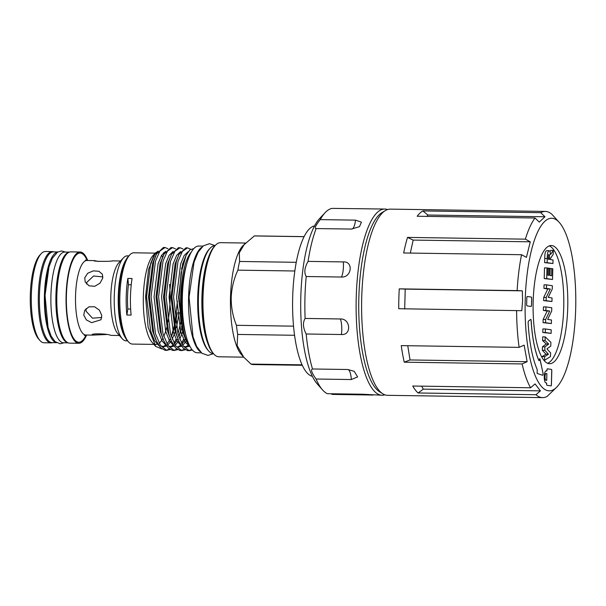 <?xml version="1.0" encoding="UTF-8"?>
<svg xmlns="http://www.w3.org/2000/svg" width="606" height="606" viewBox="0 0 606 606"><rect width="100%" height="100%" fill="white"/><g stroke="black" fill="none" stroke-linecap="round" stroke-linejoin="round"><path stroke-width="0.91" d="M557.005 386.87L547.173 396.369A93.112 27.315 -89.2 0 1 542.575 397.619L387.567 395.324A93.112 27.315 -89.2 0 1 382.75 393.779L379.394 391.65A90.991 26.694 -89.2 0 1 358.828 298.258A90.991 26.694 -89.2 0 1 382.045 212.562L385.461 210.532A93.112 27.315 -89.2 0 1 390.325 209.131L545.332 211.426A93.112 27.315 -89.2 0 1 551.937 214.327L559.436 222.599A86.31 25.323 -89.2 0 1 575.7 308.34A86.31 25.323 -89.2 0 1 557.005 386.87A86.31 25.323 -89.2 0 1 525.197 300.902A86.31 25.323 -89.2 0 1 559.436 222.599M382.75 393.779A93.112 27.315 -89.2 0 1 361.706 298.213A93.112 27.315 -89.2 0 1 385.461 210.532M399.263 288.857A93.112 27.315 90.8 0 0 398.846 298.766A93.112 27.315 90.8 0 0 398.74 308.719L521.796 310.696L522.592 300.781L522.319 290.842L517.13 290.607L399.263 288.857L405.209 289.107L404.694 308.969M517.13 290.607A93.112 27.315 -89.2 0 1 521.546 254.717L403.679 252.975A93.112 27.315 90.8 0 1 407.52 237.408L525.379 239.158A93.112 27.315 -89.2 0 1 535.037 217.993L417.17 216.251A93.112 27.315 90.8 0 1 422.867 210.933L540.726 212.676A93.112 27.315 -89.2 0 1 545.332 211.426M535.037 217.993L539.279 222.076L544.968 216.759L540.726 212.676M521.546 254.717L526.432 257.376L530.273 241.809L525.379 239.158M537.219 370.372A1.31 0.386 -89.2 0 1 537.151 371.024L537.189 373.478L542.658 375.273A1.31 0.386 90.8 0 0 543.044 374.031A1.31 0.386 90.8 0 0 542.984 373.175L539.991 359.055L539.779 358.646L539.363 359.987A1.31 0.386 -89.2 0 1 539.029 360.593A1.31 0.386 -89.2 0 1 538.825 360.373A66.955 19.642 -89.2 0 1 531.129 320.15L530.78 319.37L528.356 321.18L528.106 322.445A77.416 22.71 90.8 0 0 537.067 369.228A1.31 0.386 -89.2 0 1 537.219 370.372M542.658 375.273A1.31 0.386 90.8 0 0 542.696 375.281A1.31 0.386 90.8 0 0 543.097 374.031A1.31 0.386 90.8 0 0 543.029 373.175L539.802 358.646M549.316 245.885A59.108 17.339 -89.2 0 1 563.739 307.106A59.108 17.339 -89.2 0 1 547.582 363.297M567.746 307.166A59.108 17.339 -89.2 0 1 549.574 363.721A59.108 17.339 -89.2 0 1 533.159 302.068A59.108 17.339 -89.2 0 1 551.324 245.521A59.108 17.339 -89.2 0 1 567.746 307.166M387.567 209.562A93.112 27.315 90.8 0 0 385.886 209.138A93.112 27.315 90.8 0 0 384.825 209.047L332.262 208.381A93.112 27.315 90.8 0 0 325.127 212.661L319.604 218.554A86.832 25.475 90.8 0 0 300.727 300.924A86.832 25.475 90.8 0 0 317.158 383.818L322.506 389.87A93.112 27.315 90.8 0 0 327.407 393.703L362.661 394.226L382.068 395.248A93.112 27.315 90.8 0 0 384.825 394.817M325.127 212.661A93.112 27.315 90.8 0 0 320.241 219.614C315.552 225.546 314.196 228.515 316.173 228.53A93.112 27.315 90.8 0 0 308.068 261.391C304.538 267.64 303.924 272.677 306.212 276.51A93.112 27.315 90.8 0 0 305.113 318.445C302.614 322.597 302.962 327.778 306.166 333.997A93.112 27.315 90.8 0 0 312.499 368.986C310.499 369.433 311.689 372.781 316.067 379.023A93.112 27.315 90.8 0 0 322.506 389.87M315.847 228.568L351.427 229.053L359.494 226.674L361.426 222.167L355.495 220.137L320.241 219.614M384.825 209.047A93.112 27.315 90.8 0 0 356.169 299.94A93.112 27.315 90.8 0 0 381.015 395.157A93.112 27.315 90.8 0 0 382.068 395.248M306.212 276.51L341.458 277.033C351.692 277.737 353.707 261.239 343.322 261.913L308.068 261.391M306.166 333.997L341.42 334.52C351.775 335.474 350.609 318.506 340.36 318.968L305.113 318.445M316.067 379.023L351.321 379.545L357.623 376.924L354.177 371.311L347.829 369.508L312.499 368.986M312.355 376.311A75.326 22.096 -89.2 0 1 292.66 297.887A75.326 22.096 -89.2 0 1 314.582 225.917M52.449 342.632A45.639 13.393 -89.2 0 1 51.018 342.875A45.639 13.393 -89.2 0 1 38.345 295.274A45.639 13.393 -89.2 0 1 52.366 251.604A45.639 13.393 -89.2 0 1 53.798 251.884M52.366 251.604L45.367 251.498A45.639 13.393 90.8 0 0 41.223 253.641A45.639 13.393 90.8 0 0 31.338 295.167A45.639 13.393 90.8 0 0 39.943 340.504A45.639 13.393 90.8 0 0 44.018 342.769L51.018 342.875M39.943 340.504L38.602 338.989A44.071 12.931 -89.2 0 1 30.3 295.213A44.071 12.931 -89.2 0 1 39.844 255.118L41.223 253.641M56.517 342.693L52.018 342.625A45.374 13.309 -89.2 0 1 39.42 295.296A45.374 13.309 -89.2 0 1 53.366 251.884L57.865 251.945M56.449 342.648A45.374 13.309 -89.2 0 1 44.42 295.372A45.374 13.309 -89.2 0 1 57.79 251.99M48.382 269.102A43.458 12.749 90.8 0 0 44.98 295.455A43.458 12.749 90.8 0 0 47.548 325.27M69.342 252.149A45.374 13.309 90.8 0 0 55.919 295.539A45.374 13.309 90.8 0 0 68.001 342.829M69.432 252.119L64.865 252.051A45.374 13.309 90.8 0 0 50.919 295.47A45.374 13.309 90.8 0 0 63.524 342.791L68.092 342.86M86.65 284.116L86.764 282.388L93.612 275.988L102.884 276.927M102.74 278.116L102.406 274.298L98.922 271.261L93.218 270.882L87.681 273.276L84.742 277.851L85.219 281.995L89.044 285.812L94.794 286.297L100.005 283.176L102.74 278.116M101.778 317.491L92.468 318.18L86.014 311.181L86.135 308.537M101.763 315.347L99.399 310.136L94.536 306.75L88.87 306.841L84.704 310.348L83.764 315.082L86.363 319.907L91.589 322.665L101.013 319.748L101.763 315.347M119.42 335.512L110.716 335.36C107.762 333.535 88.643 333.255 92.718 335.088L106.55 334.512M92.309 334.876L92.718 335.088M98.831 261.474L94.256 260.618M86.62 335.027A45.639 13.393 -89.2 0 1 78.765 343.284A45.639 13.393 -89.2 0 1 66.092 295.683A45.639 13.393 -89.2 0 1 80.121 252.013A45.639 13.393 -89.2 0 1 87.718 260.497M78.765 343.284L69.516 343.147A45.639 13.393 -89.2 0 1 56.843 295.546A45.639 13.393 -89.2 0 1 70.872 251.876L80.121 252.013M127.608 340.867L126.063 340.845A42.503 12.468 -89.2 0 1 122.268 338.739L117.814 333.694A37.269 10.931 -89.2 0 1 110.792 296.667A37.269 10.931 -89.2 0 1 118.867 262.754L123.465 257.845A42.503 12.468 -89.2 0 1 127.321 255.853L128.866 255.876M122.268 338.739A42.503 12.468 -89.2 0 1 114.261 296.516A42.503 12.468 -89.2 0 1 123.465 257.845M124.783 336.724A42.503 12.468 -89.2 0 1 118.261 296.576A42.503 12.468 -89.2 0 1 125.919 259.936M94.665 260.625C90.521 261.406 109.625 261.686 112.671 260.898M245.438 243.029L220.539 242.665A57.07 16.741 90.8 0 0 215.365 245.339A57.07 16.741 90.8 0 0 203.002 297.266A57.07 16.741 90.8 0 0 213.751 353.957A57.07 16.741 90.8 0 0 218.849 356.782L243.718 357.154L250.96 364.077L302.046 364.835M304.129 236.681L254.315 235.946L242.862 245.748A57.07 16.741 90.8 0 0 230.5 297.675A57.07 16.741 90.8 0 0 241.256 354.366L243.741 357.176L237.128 345.549L237.696 334.436A64.342 18.877 -89.2 0 1 236.423 325.308L293.516 326.157M215.365 245.339L214.441 246.324A56.025 16.438 90.8 0 0 202.306 297.296A56.025 16.438 90.8 0 0 212.865 352.95L213.751 353.957M215.009 245.718L214.994 245.718A53.926 15.824 90.8 0 0 210.1 248.248A53.926 15.824 90.8 0 0 198.42 297.319A53.926 15.824 90.8 0 0 208.578 350.889A53.926 15.824 90.8 0 0 213.395 353.563L213.41 353.563M210.1 248.248L209.176 249.233A52.881 15.514 90.8 0 0 197.723 297.349A52.881 15.514 90.8 0 0 207.691 349.882L208.578 350.889M302.258 365.289L253.194 364.562A64.342 18.877 -89.2 0 1 250.96 364.077M294.849 270.996L237.87 270.147C233.84 278.896 231.613 288.055 231.197 297.644C231.113 307.25 232.855 316.476 236.423 325.308M201.397 352.813L197.155 352.753A53.351 15.65 -89.2 0 1 182.338 297.099A53.351 15.65 -89.2 0 1 198.738 246.051L202.98 246.119M200.154 351.624A53.351 15.65 -89.2 0 1 188.587 297.198A53.351 15.65 -89.2 0 1 201.7 247.271M127.821 278.449L132.07 278.51A45.639 13.393 -89.2 0 0 130.464 296.637A45.639 13.393 -89.2 0 0 131.108 315.09L126.859 315.029A45.639 13.393 -89.2 0 1 126.215 296.569A45.639 13.393 -89.2 0 1 127.821 278.449A39.231 11.506 -89.2 0 1 128.419 284.706A41.041 12.044 90.8 0 0 127.563 296.766A41.041 12.044 90.8 0 0 127.783 308.992L130.638 309.037M155.265 253.126L133.873 252.808A45.639 13.393 90.8 0 0 129.729 254.952L128.351 256.421A44.071 12.931 90.8 0 0 118.799 296.523A44.071 12.931 90.8 0 0 127.109 340.299L128.442 341.814A45.639 13.393 90.8 0 0 132.517 344.079L153.916 344.397M129.729 254.952A45.639 13.393 90.8 0 0 119.844 296.478A45.639 13.393 90.8 0 0 128.442 341.814M155.356 253.028L153.227 255.3A45.639 13.393 90.8 0 0 143.342 296.826A45.639 13.393 90.8 0 0 151.939 342.163L155.704 346.42L148.122 327.187L145.584 296.728L148.523 269.465L155.356 253.028L158.158 251.157M153.78 343.746A45.639 13.393 90.8 0 0 156.022 344.428A45.639 13.393 90.8 0 0 157.083 344.299M159.151 343.216A45.639 13.393 90.8 0 0 162.756 338.496M163.771 336.391A45.639 13.393 90.8 0 0 166.68 327.649M167.907 322.006A45.639 13.393 90.8 0 0 170.044 300.758A45.639 13.393 90.8 0 0 169.597 284.381M176.907 308.007A51.389 15.074 90.8 0 0 177.232 301.091M177.406 301.091L175.24 321.021M174.354 325.536L171.263 336.466M162.029 348.98L155.704 346.42M191.451 251.922A49.745 14.597 90.8 0 0 180.641 297.22A49.745 14.597 90.8 0 0 190.049 346.67M193.89 248.566L189.905 249.854L186.163 255.194L181.096 272.859L179.141 297.175L180.876 321.551L185.921 340.299L190.163 346.874M186.527 264.686A46.609 13.673 90.8 0 0 181.558 297.349A46.609 13.673 90.8 0 0 185.504 333.762M191.807 349.397L188.958 350.601M189.776 350.677L187.496 350.609L183.073 347.995L178.997 341.473L176.323 333.989L171.93 297.023L176.354 261.36L178.967 254.444L185.898 247.824L187.549 247.854L182.444 251.323L178.005 261.383L173.589 297.046L177.975 334.012L183.035 345.867L189.155 350.632L192.36 350.071M180.914 321.809L177.952 333.914M176.035 339.178L174.066 343.269M172.846 345.246L172.392 345.89M169.4 348.995L166.453 350.268M167.279 350.344L164.999 350.276L160.575 347.662L156.499 341.14L153.826 333.656L149.432 296.69L153.848 261.027L156.469 254.111L163.4 247.49L165.052 247.521L159.939 250.99L155.5 261.05L151.083 296.713L155.477 333.679L160.529 345.534L166.65 350.298L170.218 349.548M178.74 336.504L180.505 330.891M181.482 327.028L181.686 326.142M183.535 339.292L181.565 343.382M180.346 345.359L179.891 346.003M176.899 349.101L173.952 350.382M174.778 350.457L172.498 350.382L168.074 347.776L163.999 341.254L161.325 333.77L156.931 296.804L161.347 261.133L163.968 254.225L170.9 247.604L172.551 247.627L167.438 251.104L163.006 261.163L158.583 296.826L162.976 333.792L168.029 345.647L174.149 350.412L177.717 349.662M187.845 345.473L187.39 346.117M184.398 349.215L181.452 350.488M182.277 350.571L179.997 350.495L175.573 347.889L171.498 341.36L168.824 333.876L164.431 296.917L168.847 261.247L171.468 254.338L178.399 247.718L180.05 247.74L174.937 251.217L170.506 261.269L166.089 296.94L170.475 333.906L175.535 345.761L181.648 350.518L185.216 349.776M167.96 248.71L165.052 247.521M181.505 268.057L181.739 269.39M175.46 248.824L172.551 247.627M182.959 248.93L180.05 247.74M190.708 249.255L187.557 247.854M146.576 298.955A45.639 13.393 90.8 0 0 146.591 294.531M162.628 256.982A45.639 13.393 90.8 0 0 161.484 255.459M163.378 252.884L164.181 253.793M168.21 261.784L168.468 262.557M127.783 308.992A39.231 11.506 -89.2 0 1 126.859 315.029M131.244 284.744L128.419 284.706M185.921 340.299L182.671 331.687L178.52 297.258L182.565 264.042L186.163 255.194M189.019 346.337L186.231 347.094L183.156 346.056M178.997 341.473L175.172 331.573L171.021 297.145L175.066 263.928L178.967 254.444M186.269 341.049L182.724 345.397M181.603 346.177L178.732 346.988M171.498 341.36L167.673 331.467L163.514 297.038L167.567 263.822L171.468 254.338M182.709 331.808L179.709 339.231M178.762 340.943L175.225 345.284M174.104 346.064L171.233 346.874L168.157 345.829M163.999 341.254L160.173 331.353L156.015 296.925L160.067 263.708L163.241 255.823M179.24 312.681L176.407 327.588M175.21 331.694L172.21 339.125M171.263 340.837L167.718 345.17M166.521 346.003L163.734 346.761L160.658 345.723M155.825 339.557L152.674 331.24L148.515 296.819L152.568 263.595L155.742 255.709M190.163 346.882L184.981 341.958L180.724 331.656L176.566 297.228L180.618 264.011L184.179 255.467L188.314 251.573M188.663 345.14L185.254 346.98M181.724 346.344L177.058 341.133L173.218 331.543L169.066 297.122L173.119 263.898L176.588 255.505L180.633 251.528M185.375 339.087L182.005 344.193M180.967 345.208L177.755 346.874M174.225 346.231L169.559 341.019L165.718 331.437L161.567 297.008L165.62 263.792L169.089 255.391L173.134 251.414M182.739 263.459L182.944 264.201M181.982 327.573L178.861 336.868M177.876 338.974L174.505 344.079M173.468 345.094L170.256 346.761M166.726 346.117L162.06 340.905L158.219 331.323L154.068 296.895L158.113 263.678L161.59 255.277L165.627 251.308M177.293 312.658L175.551 322.975M174.286 328.202L171.362 336.762M170.377 338.868L167.006 343.973M165.552 345.314L162.756 346.647M159.226 346.011L154.553 340.799L150.72 331.209L146.569 296.788L150.614 263.565L154.091 255.171L158.128 251.195M254.315 235.946A64.342 18.877 -89.2 0 1 255.096 235.901L304.159 236.628M237.87 270.147A64.342 18.877 -89.2 0 1 239.605 261.466L296.281 262.307M294.539 335.277L237.696 334.436M244.559 243.938L239.264 252.838L239.605 261.466M373.137 395.044L332.133 394.4L331.277 393.764M549.498 258.05L548.301 258.035L548.263 259.262L549.46 259.436L549.498 258.05C549.642 256.073 549.475 254.808 548.991 254.262L548.991 254.262C548.483 254.762 548.248 256.027 548.301 258.05M550.506 356.555L544.574 360.305L544.673 356.623L548.46 354.23L544.832 350.313L544.923 346.852L548.725 344.049L545.089 340.572L545.188 336.883L550.884 342.329L550.786 346.056L546.938 348.897L550.604 352.859L550.506 356.555M551.119 333.383L545.302 332.527L545.392 328.967L551.21 329.823L551.119 333.383L542.802 332.489L542.893 328.929L545.392 328.967M551.369 323.559L545.559 322.703L545.642 319.491L549.703 311.045L545.877 310.484L545.968 306.916L551.786 307.772L551.702 311.007L547.65 319.43L551.468 319.991L551.369 323.559L543.059 322.665L543.143 319.453L547.203 311.007L543.377 310.446L543.468 306.878L545.968 306.916M551.952 301.515L546.135 300.652L546.218 297.448L550.278 289.001L546.453 288.433L546.551 284.873L552.361 285.729L552.278 288.964L548.225 297.387L552.043 297.947L551.952 301.515L543.635 300.621L543.718 297.41L547.779 288.964L543.953 288.395L544.052 284.835L546.551 284.873M552.528 279.464L546.71 278.608L546.991 267.92L548.036 268.072L547.847 275.2L548.968 275.366L549.157 268.238L550.195 268.39L550.013 275.518L551.574 275.745L551.763 268.617L552.808 268.776L552.528 279.464L544.211 278.571L544.491 267.882L546.991 267.92M552.945 263.527L547.127 262.671L547.241 258.52C547.203 253.846 547.824 251.24 549.104 250.695C549.854 250.846 550.324 252.149 550.513 254.611L553.286 250.422L553.187 254.384L550.536 258.383L550.506 259.595L553.036 259.966L552.945 263.527L544.627 262.633L544.741 258.482C544.703 253.808 545.324 251.202 546.604 250.657L549.104 250.695M546.877 373.599L546.112 373.485A3.401 1 90.8 0 0 546.074 373.478A3.401 1 90.8 0 0 545.029 376.803A3.401 1 90.8 0 0 545.938 380.28L546.703 380.386L546.877 373.599M545.188 336.883L542.688 336.845L542.59 340.534L545.089 340.572M548.725 344.049L546.226 344.011L542.59 340.534M544.923 346.852L542.423 346.814L546.226 344.011M544.832 350.313L542.332 350.276L542.423 346.814M548.46 354.23L545.961 354.192L542.332 350.276M544.673 356.623L542.173 356.586L545.961 354.192M542.135 357.752L542.173 356.586M544.574 360.305L543.877 360.29M545.302 332.527L542.802 332.489M545.877 310.484L543.377 310.446M549.703 311.045L547.203 311.007M545.642 319.491L543.143 319.453M545.559 322.703L543.059 322.665M546.453 288.433L543.953 288.395M550.278 289.001L547.779 288.964M546.218 297.448L543.718 297.41M546.135 300.652L543.635 300.621M551.763 268.617L550.195 268.594M549.157 268.238L548.029 268.223M546.71 278.608L544.211 278.571M553.286 250.422L550.786 250.384L549.968 251.626M547.127 262.671L544.627 262.633M546.051 373.478A3.401 1 90.8 0 0 546.021 373.478A3.401 1 90.8 0 0 544.976 376.796A3.401 1 90.8 0 0 545.885 380.273L546.703 380.386M539.007 360.585A1.31 0.386 -89.2 0 1 538.976 360.593A1.31 0.386 -89.2 0 1 538.772 360.373A66.955 19.642 -89.2 0 1 531.083 320.142L530.818 319.347M531.045 306.485A1.568 0.462 90.8 0 0 531.061 306.485A1.568 0.462 90.8 0 0 531.545 304.985L531.712 298.713A1.568 0.462 90.8 0 0 531.295 297.076L527.311 296.493A1.568 0.462 90.8 0 0 526.811 297.993L526.652 304.257A1.568 0.462 90.8 0 0 527.068 305.894L531.045 306.485A1.568 0.462 90.8 0 0 531.5 304.977L531.659 298.713A1.568 0.462 90.8 0 0 531.242 297.076L527.273 296.493M551.013 385.878A1.31 0.386 90.8 0 0 551.028 385.878A1.31 0.386 90.8 0 0 551.43 384.628L551.793 370.781A1.31 0.386 90.8 0 0 551.445 369.418L547.385 368.819A1.31 0.386 90.8 0 0 546.968 370.069L546.945 370.986L546.135 370.872A6.015 1.765 90.8 0 0 544.264 376.735A6.015 1.765 90.8 0 0 545.87 382.886L546.635 383L546.604 383.916A1.31 0.386 90.8 0 0 546.953 385.28L551.013 385.878A1.31 0.386 90.8 0 0 551.377 384.628L551.74 370.781A1.31 0.386 90.8 0 0 551.392 369.418L547.347 368.819M546.945 370.986L546.18 370.872A6.015 1.765 90.8 0 0 546.112 370.864A6.015 1.765 90.8 0 0 546.089 370.864M522.319 290.842L405.209 289.107M530.273 241.809L413.171 240.082L410.315 253.073M544.968 216.759L427.866 215.024L426.889 216.395M421.625 386.158L423.306 389.135L540.416 390.87L535.045 383.916L530.591 387.772L412.731 386.022A93.112 27.315 90.8 0 0 418.095 392.976L423.306 389.135M407.762 345.723L410.035 359.956L527.137 361.691L524.137 345.125L519.115 347.367A93.112 27.315 -89.2 0 1 516.607 310.461M519.115 347.367L401.255 345.625A93.112 27.315 90.8 0 0 404.247 362.191L410.035 359.956M527.137 361.691L522.114 363.941L404.247 362.191M540.416 390.87L535.962 394.718L418.095 392.976M553.278 390.605L552.733 391.052M427.866 215.024L422.867 210.933M413.171 240.082L407.52 237.408M530.591 387.772A93.112 27.315 -89.2 0 1 522.114 363.941M542.575 397.619A93.112 27.315 -89.2 0 1 535.962 394.718M94.354 260.595L86.991 260.489A37.269 10.931 90.8 0 0 75.538 296.145A37.269 10.931 90.8 0 0 85.893 335.02L84.302 335.421M86.075 335.02A44.594 13.082 -89.2 0 1 72.432 336.375A44.594 13.082 -89.2 0 1 66.395 295.728A44.594 13.082 -89.2 0 1 74.046 257.914A44.594 13.082 -89.2 0 1 87.181 260.489M208.941 256.179A53.926 15.824 90.8 0 0 201.919 297.372A53.926 15.824 90.8 0 0 207.653 342.935M367.213 394.43A13.074 3.833 -89.2 0 1 367.38 394.923M355.495 220.137A13.074 3.833 -89.2 0 1 352.063 229.045M343.322 261.913A13.074 3.833 -89.2 0 1 341.458 277.033M340.36 318.968A13.074 3.833 -89.2 0 1 341.42 334.52M347.746 369.508A13.074 3.833 -89.2 0 1 351.321 379.545M547.241 258.52L544.741 258.482M65.365 252.058L61.623 250.96L57.578 252.111L52.358 258.232L49.01 266.791L45.049 295.433L48.063 327.414L51.139 336.118L55.078 341.625L60.206 343.791L64.024 342.799M120.526 260.981L112.14 260.86M215.1 245.619L209.464 243.703L203.366 245.816L198.132 252.179L194.018 262.277L189.057 297.235L193.041 336.807L196.662 346.465L201.942 353.253L207.956 355.419L213.501 353.669M162.522 257.194L163.968 254.225M155.144 338.125L156.499 341.14M155.022 257.088L156.469 254.111M93.248 335.126L85.893 335.02M86.991 260.489L85.416 260.042"/></g></svg>
